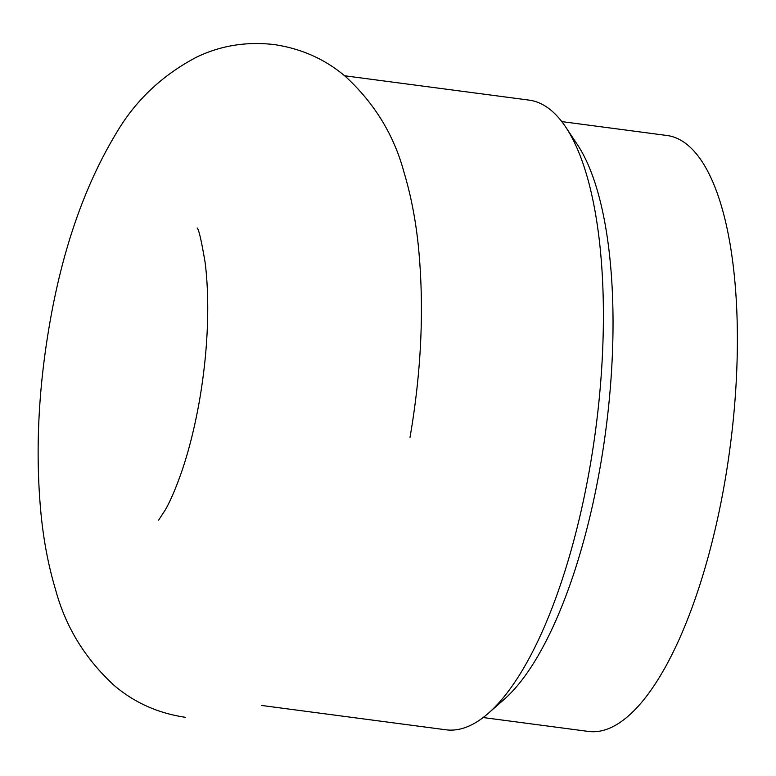 <?xml version="1.0" encoding="UTF-8"?>
<svg xmlns="http://www.w3.org/2000/svg" width="776" height="776" viewBox="0 0 776 776"><rect width="100%" height="100%" fill="white"/><g stroke="black" fill="none" stroke-linecap="round" stroke-linejoin="round"><path stroke-width="1.16" d="M261.454 705.442L445.967 729.799A317.568 109.135 -82.5 0 0 488.453 713.183A317.568 109.135 -82.5 0 0 589.944 466.958A317.568 109.135 -82.5 0 0 565.791 127.186A317.568 109.135 -82.5 0 0 529.077 100.114L344.563 75.767M488.453 713.183L504.245 699.292A300.545 103.286 -82.5 0 0 600.304 466.26A300.545 103.286 -82.5 0 0 577.441 144.705L565.791 127.186M483.147 717.538L588.412 731.428A300.545 103.286 -82.5 0 0 724.668 482.682A300.545 103.286 -82.5 0 0 667.059 135.499L561.805 121.609M185.377 717.305C157.906 713.231 134.054 702.513 113.82 685.13C84.933 658.426 65.533 626.668 55.62 589.857C48.684 566.82 43.863 542.017 41.167 515.448C35.221 455.008 38.014 391.356 49.548 324.514C62.419 249.552 84.506 186.046 115.789 133.996C134.908 101.006 161.883 75.369 196.716 57.075C220.762 45.541 246.584 41.38 274.17 44.572C301.651 48.645 325.503 59.374 345.737 76.746C374.624 103.451 394.024 135.208 403.927 172.02C410.863 195.067 415.684 219.87 418.39 246.429C424.326 306.869 421.533 370.521 410.009 437.373M197.211 228.076L197.162 227.999C198.772 229.182 201.411 240.55 205.068 262.123C206.765 275.179 207.658 290.069 207.735 306.801C207.793 337.056 205.029 368.328 199.471 400.629C194.815 426.936 188.888 450.604 181.691 471.624C175.919 488.133 170.448 500.908 165.278 509.958L158.595 520.182"/></g></svg>
